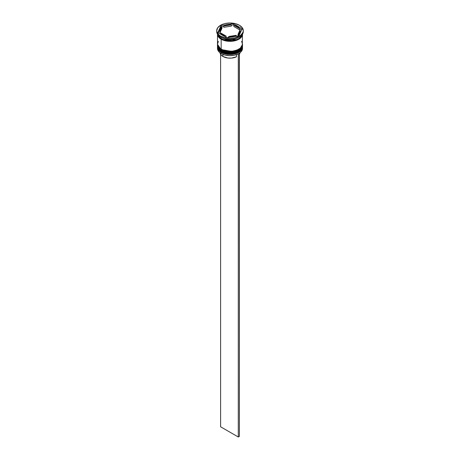 <?xml version="1.0" encoding="UTF-8"?>
<svg xmlns="http://www.w3.org/2000/svg" width="460" height="460" viewBox="0 0 460 460"><rect width="100%" height="100%" fill="white"/><g stroke="black" fill="none" stroke-linecap="round" stroke-linejoin="round"><path stroke-width="0.69" d="M242.506 46.184A12.512 7.222 180 0 1 242.512 46.379A12.512 7.222 180 0 1 234.79 53.05A12.512 7.222 180 0 1 221.156 51.486L221.254 51.158L221.156 51.486L232.674 53.435L239.85 50.83L242.512 46.379L239.85 50.956L232.674 53.561L221.156 51.612A12.512 7.222 0 0 0 234.79 53.176A12.512 7.222 0 0 0 242.512 46.506A12.512 7.222 0 0 0 242.506 46.443M221.156 51.486L221.156 51.486A12.512 7.222 180 0 1 217.488 46.379L221.156 51.486M217.494 46.443A12.512 7.222 0 0 0 217.488 46.506A12.512 7.222 0 0 0 221.156 51.612L217.488 46.379M242.512 46.506C242.966 53.009 228.396 56.367 221.254 51.825L225.394 53.308L230 53.837L234.606 53.308L238.516 51.802M242.512 44.465L242.506 44.269A12.512 7.222 180 0 1 242.512 44.465A12.512 7.222 180 0 1 234.79 51.135A12.512 7.222 180 0 1 221.156 49.571L221.254 49.243L221.156 49.571L232.674 51.52L239.85 48.915L242.512 44.465L239.85 49.042L232.674 51.646L221.156 49.697A12.512 7.222 0 0 0 234.79 51.261A12.512 7.222 0 0 0 242.512 44.591A12.512 7.222 0 0 0 242.506 44.528M221.156 49.571L221.156 49.571A12.512 7.222 180 0 1 217.488 44.465L221.156 49.571M217.494 44.528A12.512 7.222 0 0 0 217.488 44.591A12.512 7.222 0 0 0 221.156 49.697L217.494 44.269M242.512 44.591C242.966 51.094 228.396 54.453 221.254 49.91L225.394 51.393L230 51.922L234.606 51.393L238.516 49.887M236.492 39.658L223.508 39.658L236.492 39.658M238.165 53.9A12.351 7.13 0 0 0 238.734 53.59A12.351 7.13 0 0 0 238.792 53.561A12.351 7.13 0 0 1 238.165 53.9L234.18 55.257L229.609 55.677L225.095 55.091L221.266 53.59A12.351 7.13 0 0 0 238.165 53.9L238.165 53.9M217.488 47.271A12.512 7.222 180 0 1 217.505 46.897A12.512 7.222 0 0 0 221.156 52.377L221.421 51.922L221.156 52.377A12.512 7.222 180 0 1 217.488 47.271L217.488 48.421A12.512 7.222 0 0 0 221.156 53.527L221.156 53.527A12.512 7.222 0 0 0 234.79 55.091A12.512 7.222 0 0 0 242.512 48.421A12.512 7.222 0 0 0 242.472 47.846A12.512 7.222 180 0 1 238.843 53.527A12.512 7.222 180 0 1 221.156 53.527L221.156 52.377A12.512 7.222 0 0 0 235.089 53.872A12.512 7.222 0 0 0 242.495 46.897A12.512 7.222 180 0 1 242.512 47.271A12.512 7.222 180 0 1 234.79 53.946A12.512 7.222 180 0 1 221.156 52.377L221.156 53.527A12.512 7.222 180 0 1 217.528 47.846M217.488 45.356A12.512 7.222 180 0 1 217.505 44.982A12.512 7.222 0 0 0 221.156 50.462A12.512 7.222 180 0 1 217.488 45.356L217.488 45.994A12.512 7.222 0 0 0 221.156 51.1L221.156 50.462A12.512 7.222 0 0 0 235.089 51.957A12.512 7.222 0 0 0 242.495 44.982A12.512 7.222 180 0 1 242.512 45.356A12.512 7.222 180 0 1 234.79 52.026A12.512 7.222 180 0 1 221.156 50.462L221.156 51.1A12.512 7.222 0 0 0 234.79 52.67A12.512 7.222 0 0 0 242.512 45.994A12.512 7.222 0 0 0 242.495 45.678M216.706 30.676L216.706 31.567A13.294 7.676 0 0 0 220.599 36.995L220.599 36.099A13.294 7.676 180 0 1 216.706 30.676A13.294 7.676 180 0 1 224.911 23.587A13.294 7.676 180 0 1 239.401 25.248L235.089 23.587L230 23L224.911 23.587L222.617 24.294L220.599 25.248L217.718 27.738L216.706 30.676L216.965 32.171L218.948 34.937L220.599 36.099L224.911 37.766L230 38.347L235.089 37.766L239.401 36.099L241.052 34.937L243.035 32.171L243.294 30.676L242.282 27.738L239.401 25.248A13.294 7.676 180 0 1 243.294 30.676A13.294 7.676 180 0 1 235.089 37.766A13.294 7.676 180 0 1 220.599 36.099L220.599 36.995L221.156 37.312A12.512 7.222 0 0 0 238.843 37.312L239.401 36.995A13.294 7.676 180 0 1 220.599 36.995A13.294 7.676 0 0 0 235.089 38.657A13.294 7.676 0 0 0 243.294 31.567A13.294 7.676 0 0 0 243.271 31.119A13.294 7.676 180 0 1 239.401 36.995M242.512 34.161A12.512 7.222 180 0 1 234.755 40.802A12.512 7.222 180 0 1 221.156 39.226L221.156 49.185A12.512 7.222 0 0 0 234.79 50.749A12.512 7.222 0 0 0 242.512 44.079L241.558 41.314M239.114 37.151A12.512 7.222 180 0 1 221.156 37.312L221.156 38.588A12.512 7.222 0 0 0 234.14 40.296A12.512 7.222 0 0 0 242.431 34.281L241.558 36.248L238.843 38.588L236.952 39.485L232.438 40.566L225.21 40.152L221.156 38.588L221.156 37.312L220.599 36.995A13.294 7.676 180 0 1 216.729 31.119M242.426 34.31L239.608 38.675L232.484 41.153L221.208 39.198L221.484 38.772L221.208 39.198L217.574 34.31M233.87 26.525L233.87 25.248A10.166 5.871 180 0 1 237.187 26.525A10.166 5.871 180 0 1 239.401 28.439L239.401 29.716L233.87 26.525L233.87 25.248L239.401 28.439L237.187 26.525L233.272 24.903L231.345 25.202L233.272 24.903L233.272 23.627L242.207 28.784L238.935 35.834L226.728 37.72L217.793 32.562L221.064 25.513L233.272 23.627L233.272 24.903L239.401 28.439L239.401 29.716L233.87 26.525M220.001 52.607L220.829 54.694L222.922 56.465L222.922 54.395L222.922 56.465A10.005 5.779 0 0 0 236.503 56.77L236.503 54.613L236.503 56.77L231.472 58.092L227.763 58.012L222.922 56.465A10.005 5.779 0 0 1 220.018 52.773M236.204 36.254L236.204 35.322A10.166 5.871 180 0 1 228.654 36.489L228.654 37.427L228.654 36.489L232.633 36.34L236.204 35.322L228.654 36.489L236.204 35.322L236.204 36.254M226.13 37.375L226.13 36.099A10.166 5.871 180 0 1 220.599 32.907L220.599 34.184L220.599 32.907L222.812 34.822L226.13 36.099L220.599 32.907L226.13 36.099L226.13 37.375M219.834 30.676L219.834 31.953A10.166 5.871 0 0 0 219.926 32.729L219.926 31.453A10.166 5.871 180 0 1 219.834 30.676A10.166 5.871 180 0 1 221.95 27.094L221.95 28.37L219.926 32.729L219.857 31.573M223.796 27.301L223.796 26.024A10.166 5.871 180 0 1 231.345 24.857L231.345 26.134L223.796 27.301L223.796 26.024L231.345 24.857L225.498 25.415L223.796 26.024L231.345 24.857L231.345 26.134L223.796 27.301M219.926 31.453L221.95 27.094L220.185 29.152L219.926 31.453L221.95 27.094L221.95 28.37L219.926 32.729L219.926 31.453M217.568 34.281A12.512 7.222 0 0 0 221.156 38.588L218.442 36.248L217.568 34.281M218.442 41.314L217.488 44.079L218.442 46.845L219.598 48.093L223.048 50.082L227.562 51.163L232.438 51.163L236.952 50.082L240.402 48.093L242.27 45.488L242.512 34.12L241.558 36.886L238.843 39.226L234.79 40.796L230 41.343L225.21 40.796L221.156 39.226L218.442 36.886L217.488 34.12L217.488 44.079A12.512 7.222 0 0 0 221.156 49.185L221.156 39.226A12.512 7.222 180 0 1 217.488 34.161M217.568 34.12L218.517 36.869L221.208 39.198L225.245 40.75L230 41.296L234.755 40.75L238.792 39.198L241.483 36.869L242.431 34.12M217.488 45.994L218.442 48.76L221.156 51.1L225.21 52.67L230 53.216L234.79 52.67L238.843 51.1L241.558 48.76L242.27 47.403L242.512 45.356M221.156 37.312L220.599 36.995M238.935 35.834L226.728 37.72L217.793 32.562L221.064 25.513L221.064 26.789L218.258 32.832L221.064 26.789L221.064 25.513L233.272 23.627L242.207 28.784L238.935 35.834M223.796 26.369L221.064 26.789L223.796 26.369M241.742 29.791L239.401 28.439L241.742 29.791M240.166 31.924L239.815 33.471L238.05 35.535A10.166 5.871 0 0 0 240.166 31.953L240.166 30.676A10.166 5.871 180 0 1 238.05 34.258L238.05 35.535L238.05 34.258L239.815 32.194L240.074 29.894A10.166 5.871 180 0 1 240.166 30.676M240.074 29.894L238.05 34.258L240.074 29.894M239.401 54.366A10.005 5.779 0 0 0 239.982 52.773L239.401 54.366M239.275 53.268L238.291 53.975L238.291 437L220.599 426.788L220.599 54.366L220.599 426.788L238.291 437L238.291 53.975L239.401 53.337L239.401 436.362L238.291 437L239.401 436.362L239.275 53.268M221.254 51.825C218.425 49.795 217.172 48.018 217.488 46.506M221.254 49.91C218.425 47.88 217.172 46.103 217.488 44.591M242.512 47.271L242.512 48.421M243.294 30.676L243.294 31.567"/></g></svg>

